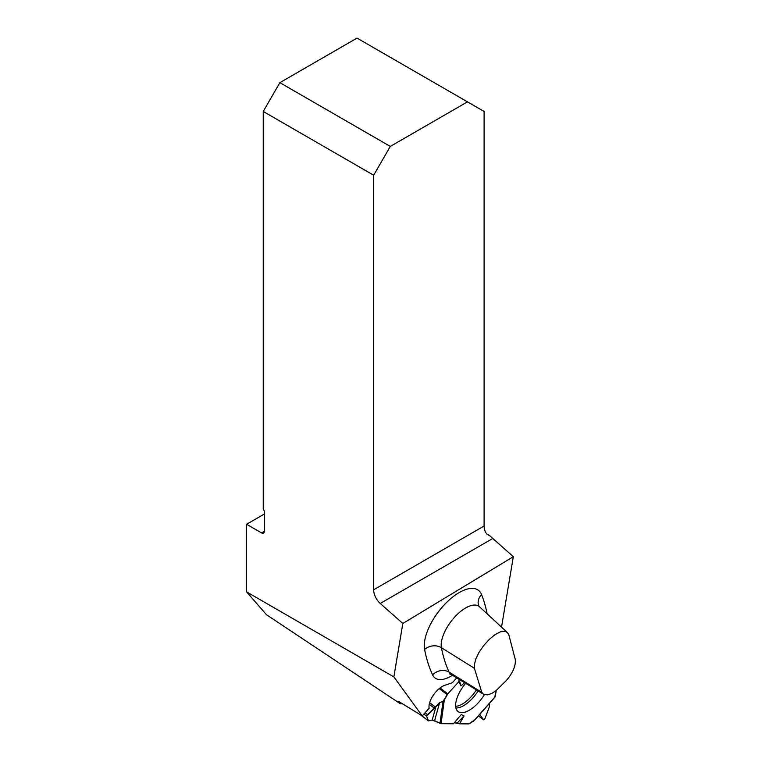 <?xml version="1.0" encoding="UTF-8"?>
<svg xmlns="http://www.w3.org/2000/svg" width="762" height="762" viewBox="0 0 762 762"><rect width="100%" height="100%" fill="white"/><g stroke="black" fill="none" stroke-linecap="round" stroke-linejoin="round"><path stroke-width="1.14" d="M456.752 677.875L452.304 682.771L444.713 685.314A15.678 7.172 -52.9 0 0 433.311 695.201A15.678 7.172 -52.9 0 0 429.168 708.231L422.215 715.88L393.868 676.904L402.822 623.478L513.321 556.698L501.529 627.126M393.868 676.904L246.602 591.884L266.443 614.696L400.355 703.774L398.707 701.507L422.215 715.88M264.338 514.026L246.602 524.266L261.566 532.905A3.915 2.267 60 0 0 263.528 533.095A3.915 2.267 60 0 0 264.338 531.304L264.338 512.102A3.915 2.267 60 0 0 263.233 508.902L263.233 111.462L373.666 175.222L373.666 589.769A12.544 7.239 -120 0 0 380.238 603.456L402.822 623.478M246.602 524.266L246.602 591.884M402.279 703.783L400.355 703.774M486.527 533.838L489.509 535.534L513.321 556.698M489.509 535.534L487.118 534.381L485.442 532.181A12.544 7.239 -120 0 1 484.108 526.009L484.108 111.462L467.477 101.86L390.296 146.418L279.864 82.658L263.233 111.462M467.477 101.86L357.035 38.1L279.864 82.658M373.666 175.222L390.296 146.418M515.303 659.635L508.806 634.717L507.34 632.489L504.987 631.307L500.577 631.755L495.195 634.527L489.385 639.289L483.765 645.462L479.012 652.348L475.688 659.235L474.269 665.397L474.393 668.284L481.775 692.315L483.432 694.201L487.28 694.877L491.519 693.572L496.1 690.62L506.425 680.437C512.816 672.941 515.779 666.007 515.303 659.635M459.6 723.824L468.659 723.9A1.962 0.895 -52.9 0 0 469.306 723.681A1.962 0.895 -52.9 0 1 468.659 723.9L459.6 723.824L464.029 715.937L457.324 722.909L459.6 723.824L454.304 722.767L457.324 722.909M425.025 712.784L427.406 714.575L434.616 708.374L439.664 702.545L434.578 720.671L441.055 723.681L453.447 723.776L461.277 714.556L464.029 715.937M440.007 723.367L443.017 701.421L439.664 702.545L443.017 701.421L444.294 700.116L447.218 694.677A1.962 0.895 -52.9 0 1 447.799 693.849L458.915 681.619L460.934 685.848L459.029 679.275L458.915 681.619L459.019 679.266L458.915 681.619L447.799 693.849L444.294 700.116L443.017 701.421L439.664 702.545L426.577 716.118L428.549 720.852L432.178 720.061L441.055 723.681L453.447 723.776L441.055 723.681L432.178 720.061L436.064 706.203L426.577 716.118L423.863 714.07M428.549 720.852L432.178 720.061L428.339 720.823L426.577 716.118L428.549 720.852M495.224 696.601L496.243 690.505L495.224 696.601L473.774 720.985L469.306 723.681L473.774 720.985M478.422 715.909L483.518 719.757L484.784 718.995L489.375 706.812L489.556 703.25L489.375 706.812L484.784 718.995L483.594 719.842L479.746 714.394L483.518 719.757L484.784 718.995L489.375 706.812L489.556 703.25M465.668 683.333A24.146 11.049 127.1 0 0 455.895 702.383A24.146 11.049 127.1 0 0 457.791 711.298A24.146 11.049 127.1 0 0 484.394 694.649M464.61 682.685L460.934 685.848M483.518 719.757L479.746 714.394M443.017 701.421L447.218 694.677A1.962 0.895 -52.9 0 1 447.799 693.849L458.915 681.619M427.406 714.575L426.577 716.118M434.578 720.671L432.178 720.061M439.664 702.545L436.064 706.203M454.304 722.767L459.6 723.824L468.659 723.9L474.678 719.957M494.728 697.163L496.243 690.505M452.504 675.284A35.004 16.012 -52.9 0 1 432.597 674.894A325.031 148.704 -52.9 0 1 424.615 649.472A41.405 18.945 -52.9 0 1 447.313 601.742A41.405 18.945 -52.9 0 1 481.565 594.57A325.031 148.704 -52.9 0 1 487.147 613.858M492.404 538.696L380.238 603.456M373.666 589.769L484.108 526.009M264.338 531.304L261.566 532.905M507.34 632.489L479.469 606.762A28.908 13.23 127.1 0 0 455.057 616.658A28.908 13.23 127.1 0 0 441.436 647.719A312.534 142.989 127.1 0 0 449.113 672.16L481.775 692.315M474.393 668.284L441.436 647.719A12.544 10.306 169.2 0 0 424.615 649.472M432.597 674.894A12.544 10.839 155.1 0 1 449.113 672.16A22.517 10.297 127.1 0 0 451.056 674.399L449.247 673.77M479.469 606.762L478.793 605.885A12.544 10.744 158.5 0 1 481.565 594.57M476.374 689.886A22.898 10.478 -52.9 0 1 455.666 706.317M440.017 687.962L447.799 693.849M447.218 694.677L439.198 688.619M429.225 704.307L434.616 708.374M429.625 702.688L435.55 707.165M421.005 715.232L428.263 720.709M478.145 690.963A23.593 10.792 -52.9 0 1 455.914 707.946M441.055 723.681L444.294 700.116M483.518 694.249L451.056 674.399M428.339 720.823L420.776 715.108M495.052 697.001L474.393 720.49M478.403 715.928L483.594 719.842"/></g></svg>
